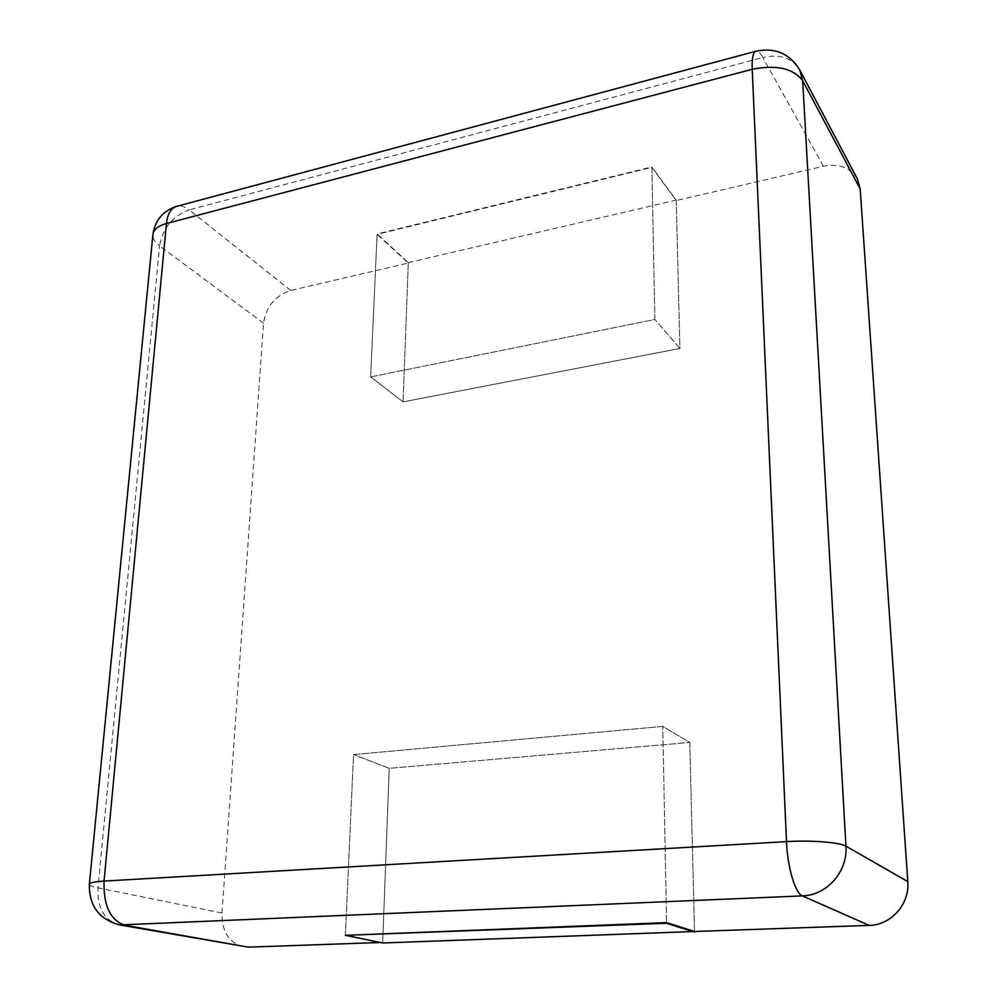 <?xml version="1.0" encoding="UTF-8"?>
<svg xmlns="http://www.w3.org/2000/svg" width="997" height="997" viewBox="0 0 997 997"><rect width="100%" height="100%" fill="white"/><g stroke="black" fill="none" stroke-linecap="round" stroke-linejoin="round"><path stroke-width="0.75" stroke-dasharray="4.99 3.74" d="M243.43 946.801C228.911 942.738 221.758 931.485 221.995 913.04L263.532 323.215C266.174 306.553 275.234 295.635 290.725 290.451L408.296 263.046L377.09 234.37L370.647 376.916L654.855 319.476L651.888 167.384L377.09 234.37M857.383 178.912C850.316 167.533 838.988 163.321 823.41 166.262L676.215 200.571L651.888 167.384M380.318 942.514L345.386 934.737L353.536 754.567L662.768 726.402L666.582 922.624L662.768 726.402L689.787 742.453L694.523 931.497L689.787 742.453L662.768 726.402L353.536 754.567L345.386 934.737M382.661 942.988L389.241 768.326L353.536 754.567L389.241 768.326L689.787 742.453L389.241 768.326L382.674 942.427M676.215 200.571L679.917 348.476L654.855 319.476L679.917 348.476L403.062 401.878L370.647 376.916L654.855 319.476L651.888 166.935L676.203 200.135L679.917 348.476L403.062 401.878L370.647 376.916L377.115 233.934L651.888 166.935M408.296 263.046L403.062 401.878L408.309 262.622L377.115 233.934M408.309 262.622L676.203 200.135M290.725 290.451L189.181 209.893L762.842 57.502C760.437 53.215 758.293 51.084 756.399 51.096M823.41 166.262L762.842 57.502C779.878 53.713 792.179 57.863 799.744 69.964M263.532 323.215L159.595 245.873C162.86 227.927 172.718 215.938 189.181 209.893C185.205 206.778 181.379 205.507 177.703 206.08M119.765 924.942C104.411 920.567 97.133 908.205 97.968 887.866L159.595 245.873C155.196 242.545 152.94 239.056 152.828 235.404M221.995 913.04L97.968 887.866C92.634 886.782 89.755 885.66 89.319 884.538"/><path stroke-width="1.5" d="M860.187 188.919L802.672 80.732L799.744 69.964L857.383 178.912L860.187 188.919L907.781 881.597L845.942 846.166C847.936 871.453 826.849 895.431 802.336 895.892L119.765 924.942L248.253 947.138L380.318 942.514M694.523 931.497L382.661 942.988L345.361 935.323L666.582 922.624L694.523 931.497L869.197 925.378C891.193 925.129 909.825 904.042 907.781 881.597M694.535 932.108L666.594 923.259L345.361 935.323M666.582 922.624L666.594 923.259M177.703 206.08L175.958 206.541C170.649 208.734 167.471 214.392 166.449 223.515L752.212 69.304L786.496 841.618L104.037 881.074L166.449 223.515C158.598 225.708 154.111 229.136 152.99 233.772L152.828 235.404M756.399 51.096L755.539 51.333C752.947 52.928 751.838 58.923 752.212 69.304C776.526 64.506 793.35 68.319 802.672 80.732L845.942 846.166C839.96 842.34 811.122 840.085 786.496 841.618C787.456 867.166 795.207 893.399 802.336 895.892L869.197 925.378M248.253 947.138L124.899 925.278C110.306 920.231 103.352 905.5 104.037 881.074C95.164 881.622 90.278 882.619 89.369 884.027L152.99 233.772C155.283 220.138 162.935 211.065 175.958 206.541L755.539 51.333C774.831 47.208 789.562 53.427 799.744 69.964M89.319 884.538L89.369 884.027C88.883 905.799 99.015 919.446 119.765 924.942"/></g></svg>
